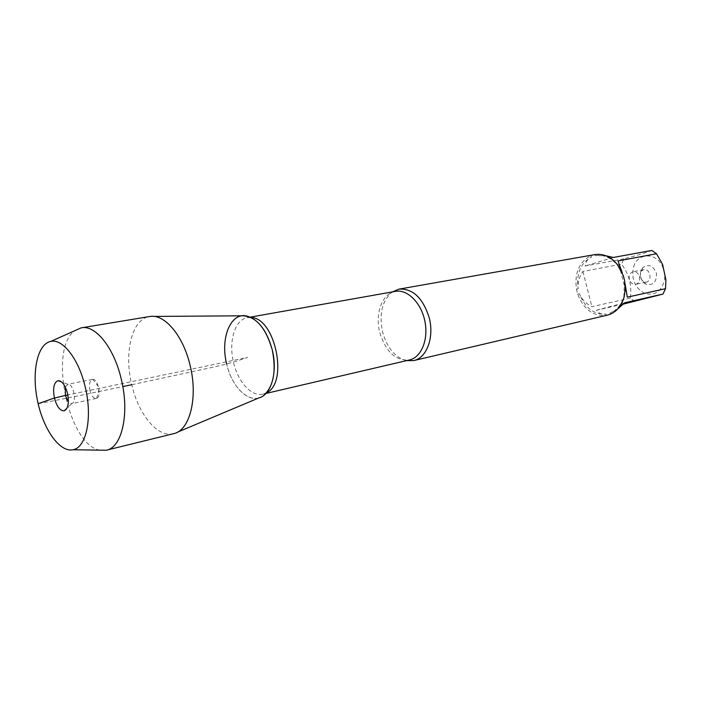 <?xml version="1.0" encoding="UTF-8"?>
<svg xmlns="http://www.w3.org/2000/svg" width="701" height="701" viewBox="0 0 701 701"><rect width="100%" height="100%" fill="white"/><g stroke="black" fill="none" stroke-linecap="round" stroke-linejoin="round"><path stroke-width="0.53" stroke-dasharray="3.5 2.63" d="M406.475 360.665L406.308 360.629C394.917 357.291 386.996 347.714 382.553 331.906C378.926 313.934 382.15 300.633 392.218 292.002L392.358 291.905M594.851 254.586L590.496 255.9C579.07 262.174 574.391 273.25 576.441 289.127L577.72 294.157C583.46 309.001 592.774 316.116 605.664 315.485L607.224 315.196M633.581 266.844C637.454 253.061 655.461 252.001 662.147 265.679L664.101 270.752L664.776 278.472C662.261 291.003 655.601 296.006 644.815 293.491C634.791 287.927 631.049 279.051 633.581 266.844M634.817 301.491L630.26 298.127C632.109 285.806 629.209 274.468 621.568 264.128L623.899 258.827C637.744 255.225 647.041 252.43 651.799 250.45M622.278 272.882L623.119 275.844L617.45 265.232C611.123 257.705 603.903 254.516 595.797 255.681L605.795 255.725M617.967 308.712L610.142 313.067C616.854 310.324 621.428 304.795 623.872 296.497L624.425 280.961L625.073 283.8M630.26 298.127L591.872 306.705C585.747 303.48 581.576 299.143 579.377 293.693C584.897 307.888 593.826 314.696 606.163 314.101C601.844 314.635 598.619 313.347 596.481 310.219L623.443 304.085M623.899 258.827L585.23 265.994C585.51 261.841 587.64 258.818 591.609 256.943C580.673 262.954 576.178 273.565 578.132 288.759C577.466 282.924 579.061 277.158 582.917 271.462L621.568 264.128M610.142 313.067L609.73 314.434M594.501 254.656L595.535 255.725M576.441 289.127L578.132 288.759M591.609 256.943L590.496 255.9M579.377 293.693L577.72 294.157M605.664 315.485L606.163 314.101M259.072 397.844C246.77 401.892 231.575 385.62 226.721 364.213C232.127 388.573 250.897 405.362 263.427 395.671C262.227 395.066 262.121 394.54 263.103 394.111C251.712 397.099 238.033 382.124 233.582 362.636C228.263 341.711 234.782 319.472 247.409 317.649L251.142 317.535M640.775 277.324C641.687 280.575 643.465 282.871 646.129 284.203C653.244 285.675 656.679 282.109 656.451 273.513C653.279 265.53 648.714 263.602 642.747 267.756C640.591 270.376 639.934 273.565 640.775 277.324M596.481 310.219L624.828 302.709M613.27 257.46L585.23 265.994M582.917 271.462L591.872 306.705M627.316 297.171L618.045 260.912M639.917 277.298L641.196 271.094L643.676 269.64C650.142 268.027 652.815 281.048 646.234 282.109L643.387 281.758L639.917 277.298M629.419 279.454C628.753 275.397 630.015 272.829 633.178 271.734C636.193 271.462 638.287 273.092 639.478 276.606C640.136 280.645 638.9 283.213 635.763 284.326C632.723 284.615 630.611 282.994 629.419 279.454M226.721 364.213C220.868 341.273 228.263 316.957 242.222 315.809M173.585 433.7C157.786 438.037 138.456 414.501 131.762 384.726C123.797 352.778 131.963 318.867 149.532 316.537M99.831 450.156C68.067 445.135 48.036 347.591 75.261 330.469M89.938 390.404C88.834 384.306 89.632 380.643 92.339 379.399L92.847 379.355C98.114 379.022 101.706 396.529 96.738 398.291L96.256 398.448C93.557 398.492 91.445 395.802 89.938 390.404M65.324 387.118L67.787 384.288C73.237 382.956 77.294 402.707 71.756 403.636L68.383 401.997M131.762 384.726L200.153 369.953C215.978 366.719 228.132 363.758 236.614 361.076L247.637 357.44L67.848 394.952M38.152 403.688C63.572 399.062 95.012 392.323 122.815 386.575M395.434 291.362C382.264 293.307 374.79 313.601 379.723 332.397C385.734 351.884 395.671 361.076 409.515 359.955M266.582 392.744L263.103 394.111L265.951 393.445M662.147 265.679L662.568 264.356M664.776 278.472L665.932 279.822M623.872 296.497L624.083 297.154M617.45 265.232L617.388 264.549M250.292 317.141L247.409 317.649C246.331 317.641 246.226 317.115 247.085 316.09M643.387 281.758L646.129 284.203M641.196 271.094L642.747 267.756M643.676 269.64L633.178 271.734M646.234 282.109L635.763 284.326M153.975 316.423L150.093 316.449M177.712 432.053L174.137 433.551M96.738 398.291L99.34 387.89L92.847 379.355M92.339 379.399L67.682 384.306M96.256 398.448L71.66 403.653M67.787 384.288L61.679 382.019M71.756 403.636L67.042 408.122"/><path stroke-width="1.05" d="M392.358 291.905L399.027 289.127C412.898 288.4 422.975 297.986 429.257 317.904C434.418 337.488 426.629 358.088 413.695 360.586L406.475 360.665M607.224 315.196L609.73 314.434C616.74 311.594 621.524 305.829 624.083 297.154L625.266 289.18L624.652 280.891L623.32 275.668L617.388 264.549C610.799 256.706 603.289 253.385 594.851 254.586L399.027 289.127M605.795 255.725L613.27 257.46L651.799 250.45L656.522 253.753L662.559 264.347L665.932 279.83L665.503 288.689L663.006 294.052L623.443 304.085M656.522 253.753L618.045 260.912L622.278 272.882M625.073 283.8L627.316 297.171L665.503 288.689M663.006 294.052L624.828 302.709L617.967 308.712M263.427 395.671C273.539 386.689 276.474 371.39 272.242 349.79C266.967 330.872 258.581 319.638 247.085 316.09C230.603 311.743 219.983 338.329 226.721 364.213M153.975 316.423L242.222 315.809C255.593 316.037 265.6 327.358 272.242 349.79C277.868 371.907 271.296 394.794 259.072 397.844L177.712 432.053M75.261 330.469L81.044 327.884L150.093 316.449C164.753 313.908 183.347 335.928 190.12 365.493C198.12 397.502 189.927 429.985 174.137 433.551L106.166 450.252L99.831 450.156M81.474 327.805C95.555 324.729 114.219 348.064 121.334 379.443C129.711 413.388 122.027 447.378 106.587 450.156M68.383 401.997L65.395 395.452L65.324 387.118M67.533 393.48C65.211 385.059 62.038 380.783 58.034 380.661C53.846 382.474 52.645 388.266 54.415 398.037C56.816 406.711 60.084 410.961 64.22 410.812C68.172 408.771 69.276 402.996 67.533 393.48M85.294 387.311C78.994 359.368 62.801 338.487 50.814 341.405C37.381 343.876 31.492 371.994 37.468 400.586C43.243 429.231 59.734 452.758 73.053 449.735C86.319 447.667 92.69 417.524 85.294 387.311M67.848 394.952C57.736 397.134 51.445 398.79 48.974 399.929L38.152 403.688M122.815 386.575L131.762 384.726M406.676 360.612L409.515 359.955C421.362 357.387 428.697 339.372 424.859 321.058C421.178 302.718 407.334 289.049 395.434 291.362L392.569 291.87M251.142 317.535C275.3 317.912 288.646 382.886 266.582 392.744M413.695 360.586L607.294 315.178M395.434 291.362L250.292 317.141M409.515 359.955L265.951 393.445M61.679 382.019L58.034 380.661M67.042 408.122L64.22 410.812M73.053 449.735L106.166 450.252M50.814 341.405L81.044 327.884"/></g></svg>
